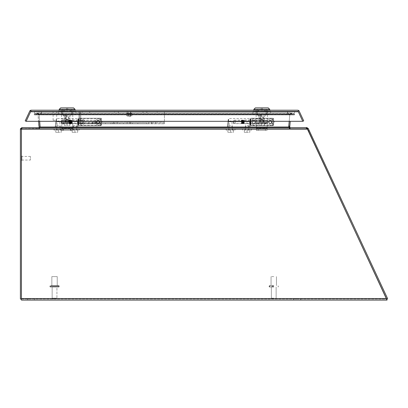 <?xml version="1.0" encoding="UTF-8"?>
<svg xmlns="http://www.w3.org/2000/svg" width="408" height="408" viewBox="0 0 408 408"><rect width="100%" height="100%" fill="white"/><g stroke="black" fill="none" stroke-linecap="round" stroke-linejoin="round"><path stroke-width="0.31" stroke-dasharray="2.04 1.53" d="M21.435 299.059L20.4 299.059L20.4 129.152L20.461 128.714L21.95 127.602L21.95 128.632L21.471 129.005L21.95 128.632L306.316 128.632L307.387 129.01L306.316 128.632L21.95 128.632L21.95 127.602L38.607 127.602L21.95 127.602L21.471 128.714L21.435 299.059L387.019 299.059L21.435 299.059L21.435 129.152L21.435 300.094L387.019 300.094L387.019 299.059L386.412 298.539L387.019 299.059M31.181 299.059L27.586 299.059L31.181 299.059M297.111 299.059L293.515 299.059L297.111 299.059M31.181 300.094L27.586 300.094L31.181 300.094M297.111 300.094L293.515 300.094L297.111 300.094M309.279 130.682L308.341 131.116L386.662 299.079L387.6 298.641L308.259 128.494L306.852 127.602L289.945 127.602L290.251 127.602L289.736 127.036L288.706 126.949L289.318 128.326L289.731 128.632L289.945 127.602L288.706 126.949L289.797 114.454L288.706 126.949L40.157 127.036L39.061 114.454L40.157 126.949L39.54 128.326L39.54 127.495L39.448 128.387L40.157 126.949L39.061 114.454L40.157 126.949L39.54 128.326L40.157 126.949L39.54 127.495L38.607 127.602L289.731 127.602L21.95 127.602L21.95 128.632L39.448 128.387L38.607 128.632L38.607 127.602L38.607 128.632L21.95 128.632L21.456 129.005L21.95 128.632L306.316 128.632L306.316 127.602L306.316 128.632L21.95 128.632L21.95 127.602L306.316 127.602L307.387 128.719L386.412 298.539L307.423 129.152L386.412 298.539L21.435 298.539L386.412 298.539L387.019 300.094M307.387 129.01L307.387 128.719L307.387 129.01M58.507 128.632L63 128.632L58.507 128.632M74.924 128.632L70.431 128.632L74.924 128.632M230.637 128.632L226.144 128.632L230.637 128.632M247.049 128.632L251.542 128.632L247.049 128.632M58.507 127.602L56.783 127.602L58.507 127.602M230.637 127.602L228.908 127.602L230.637 127.602M247.049 127.602L248.778 127.602L247.049 127.602M289.945 127.602L289.945 128.632L289.945 127.602M289.731 127.602L289.731 128.632L289.415 127.515L289.415 128.387L288.726 127.123M289.206 121.309L289.797 114.546L288.706 127.036L40.132 127.123M21.95 127.602L38.888 127.515L39.448 128.387L39.448 127.515L39.54 128.326L38.607 128.632L38.607 127.602L38.607 128.632L39.448 128.387L38.933 127.587M289.318 128.326L289.318 127.495L289.318 128.326M40.147 126.949L39.653 121.309M291.343 113.036L290.47 113.307L289.797 114.546L290.47 113.307L291.343 113.036L291.475 114.087L290.47 114.163L291.343 114.072L291.343 113.036L37.516 113.036L38.388 113.307L37.113 113.087L38.388 113.307L39.01 114.22L38.388 113.307L38.388 114.163L39.061 114.546L37.516 114.072L34.44 114.877L294.418 114.877L291.475 114.087L294.418 114.877L34.44 114.877L37.383 114.087L37.516 113.036L37.516 114.072L38.388 114.163L38.388 113.307L37.516 113.036L291.343 113.036M37.383 113.087L37.383 114.087L37.516 113.036L37.776 114.143L38.296 113.246L37.776 114.143L34.44 114.877L34.44 113.878L37.383 113.087L34.44 113.878L294.418 113.878L34.44 113.878L34.44 114.877L37.383 114.087L291.475 114.087L291.475 113.087L294.418 113.878L291.475 113.087L37.383 113.087L37.383 114.087L37.113 113.087L34.175 113.878L37.113 113.087L37.383 114.087L291.475 114.087L291.475 113.087L37.383 113.087M289.853 114.464L290.47 114.163L289.853 114.464M38.984 127.582L39.54 128.326L38.918 127.495L38.031 114.546L39.061 114.454L38.388 113.307L39.061 114.454L38.031 114.546L38.622 121.309M290.47 114.163L290.47 113.307L290.47 114.163M294.418 113.878L294.418 114.877L294.418 113.878M308.341 131.116L307.321 128.933L308.259 128.494M386.662 299.079L386.412 298.539L21.435 298.539M307.403 128.897L307.423 129.152L20.4 129.152M306.852 127.913L306.852 128.632L307.321 128.933L306.852 128.632L306.852 127.602M306.199 127.602L290.251 127.602L306.199 127.602L306.199 128.632L306.199 127.602M306.852 128.632L306.199 128.632L306.852 128.632M306.199 128.632L290.251 128.632L290.251 127.602L290.251 128.632L306.199 128.632M288.706 126.949C289.043 128.204 289.558 128.765 290.251 128.632C289.558 128.765 289.043 128.204 288.706 126.949L288.777 126.118L288.706 126.949L39.122 127.036M289.736 127.036L290.236 121.309M289.808 126.205L288.777 126.118L289.762 114.877L290.792 114.964L289.762 114.877L288.777 126.118M291.475 114.143L290.822 114.597L291.475 114.143L294.418 114.928L291.475 114.143L291.74 113.144L291.475 114.143M289.792 114.505L289.762 114.877L289.792 114.505L291.74 113.144L289.792 114.505L290.822 114.597L289.792 114.505M291.74 113.144L294.688 113.929L294.418 114.928L294.688 113.929L291.74 113.144M54.539 287.028L50.301 287.028L54.539 287.028M54.539 299.059L56.064 299.059L54.539 299.059M54.539 285.59L58.778 285.59L54.539 285.59M54.539 276.604L57.232 276.604L54.539 276.604M56.926 287.028L52.153 287.028L56.926 287.028L56.926 298.197L52.153 298.197L56.926 298.197L52.153 298.197L56.926 298.197L56.064 299.059L56.926 298.197L56.926 287.028M58.778 287.028L50.301 287.028L58.778 287.028L59.211 286.595L49.868 286.595L59.211 286.595L49.868 286.595L59.211 286.595L58.778 287.028M56.064 299.059L53.015 299.059L56.064 299.059M59.211 286.023L59.211 286.595L58.778 285.59L50.301 285.59L58.778 285.59L59.211 286.023L49.868 286.023L59.211 286.023M57.232 285.59L51.847 285.59L57.232 285.59L57.232 276.604L51.847 276.604L57.232 276.604L57.232 285.59M273.753 287.028L269.51 287.028L273.753 287.028M273.753 299.059L272.228 299.059L273.753 299.059M273.753 285.59L269.51 285.59L273.753 285.59M273.753 276.604L271.055 276.604L273.753 276.604M21.884 160.043L21.884 156.448L21.884 160.043L30.421 160.043L30.421 156.448L30.421 160.043M21.884 160.492L21.884 155.999L21.884 160.492L21.435 160.492L21.435 155.999L21.435 160.492M74.919 127.291L73.527 127.291L74.919 127.291M74.715 122.981L76.311 123.665C75.383 122.941 74.455 122.941 73.527 123.665L74.715 122.981M58.507 121.661L57.115 121.661L58.507 121.661M55.962 120.839L55.927 121.079C56.243 118.539 56.243 118.539 55.927 121.079C56.243 118.539 56.243 118.539 55.927 121.079L55.151 127.5L55.697 127.424L56.406 121.773L55.962 120.839L56.207 121.033L55.962 120.839L56.207 121.033L56.743 118.544L55.697 127.424L77.464 127.424L55.151 127.5L55.962 120.839M77.464 121.773L78.03 123.675L77.464 121.773L56.406 121.773L77.464 121.773L77.464 127.424L77.464 121.773M58.507 127.291L57.115 127.291L58.507 127.291M78.03 127.429L78.03 123.675L78.03 127.429L77.464 127.424L77.862 127.602M78.316 121.941L78.316 125.052L78.316 121.941M78.142 121.941L78.142 120.212L78.142 121.941M55.151 127.5L55.957 120.85L55.136 127.444M55.304 127.602L77.546 127.602L55.304 127.602M61.338 121.941C61.338 119.942 61.338 119.942 61.338 121.941C61.338 123.935 61.338 123.935 61.338 121.941M92.463 121.941L92.463 123.639L92.463 121.941M72.088 122.048L69.258 122.048L72.088 121.829L72.088 123.639L72.088 120.243L72.088 122.757L69.258 122.757L72.088 122.553M94.161 121.941L94.161 122.65L94.161 121.941M72.088 121.247L69.258 121.319L72.088 121.247L72.088 120.697L69.258 120.676L72.088 120.697M72.088 121.829L72.088 121.319M72.088 120.324L92.463 120.243L94.161 121.232M72.088 122.629L69.258 122.629L69.258 120.554L72.088 120.554L72.088 120.294M69.258 120.676L69.258 120.227L72.088 120.36L69.258 120.36L72.088 120.472L72.088 120.819L69.258 120.947L72.088 120.819M69.258 120.253L72.088 120.36M72.088 121.589L69.258 121.472L72.088 121.589L72.088 122.201L69.258 122.201L69.258 123.639L69.258 122.629M69.258 120.819L69.258 120.472L69.258 120.998L72.088 120.998L72.088 121.472M72.088 122.293L69.258 122.293L72.088 122.201M69.258 123.068L72.088 123.068L69.258 122.89L69.258 123.711L69.258 122.757M72.088 122.415L72.088 122.89M69.258 123.527L72.088 123.527L69.258 123.41L72.088 123.415L72.088 123.068M69.258 123.583L72.088 123.583L69.258 123.685M69.258 123.175L72.088 123.175L69.258 123.323M72.088 123.583L72.088 123.323M72.088 123.175L72.088 122.757M69.258 122.048L69.258 122.553M69.258 121.941L72.088 121.936M69.258 121.829L69.258 121.319M72.088 123.201L69.258 123.201M69.258 121.247L72.088 121.12M69.258 121.12L69.258 120.697M72.088 123.553L69.258 123.553M94.161 122.65L92.463 123.639L63.036 123.639L63.036 120.243L63.036 123.639L61.338 122.65L61.338 121.232L63.036 120.243L69.258 120.324M69.258 120.554L69.258 120.294M72.088 123.629L69.258 123.629M72.088 122.941L69.258 122.941M69.258 122.415L69.258 122.89M69.258 120.998L69.258 121.472M69.258 121.589L69.258 122.201M69.258 121.681L72.088 121.681M69.258 122.293L69.258 120.947M61.338 121.232L61.338 122.65M81.707 123.333A1.392 1.392 0 0 0 83.099 121.941A1.392 1.392 0 0 0 81.707 120.549A1.392 1.392 0 0 0 80.32 121.941A1.392 1.392 0 0 0 81.707 123.333L81.707 123.333M98.124 123.333A1.392 1.392 0 0 0 99.328 121.242A1.392 1.392 0 0 0 96.915 121.242A1.392 1.392 0 0 0 98.124 123.333A1.392 1.392 0 0 0 99.511 121.941A1.392 1.392 0 0 0 98.124 120.549A1.392 1.392 0 0 0 96.732 121.941A1.392 1.392 0 0 0 98.124 123.333M100.225 125.332L79.162 125.332L79.162 125.608L100.934 125.608L79.065 125.603L78.596 125.052L78.596 118.835L79.065 118.274L101.046 118.279L101.495 118.835L100.669 119.162L100.7 124.731L101.495 125.047L101.046 125.603L100.225 125.332L100.7 124.731M100.669 119.162L100.419 118.667L99.883 121.941L100.419 125.215M79.081 125.44L78.596 124.858L79.162 125.332L78.596 125.338L78.596 118.544L78.596 119.024L79.162 118.549L100.225 118.549L100.934 118.269L79.162 118.269L78.316 118.83L78.316 125.052L78.316 118.83L78.03 118.544L78.03 123.675L78.03 118.544L56.743 118.544L56.182 119.039M100.669 124.721L101.495 125.047L101.495 118.84L100.7 119.151M78.03 125.338L78.316 125.052L78.596 125.338L78.596 118.835L79.081 118.442M61.338 120.386L61.506 123.665L61.506 120.212L78.316 120.044L78.316 123.838L78.316 120.044L78.484 123.665L78.484 120.212L95.12 120.212L95.293 123.497L95.293 120.386M79.162 118.269L100.944 118.269M98.124 120.243A1.698 1.698 0 0 0 96.65 122.788A1.698 1.698 0 0 0 99.593 122.788A1.698 1.698 0 0 0 98.124 120.243M101.48 118.672L101.48 125.21M81.707 120.243A1.698 1.698 0 0 0 80.238 122.788A1.698 1.698 0 0 0 83.181 122.788A1.698 1.698 0 0 0 81.707 120.243M247.049 127.291L245.657 127.291L247.049 127.291M246.845 122.981L248.436 123.665C247.513 122.941 246.585 122.941 245.657 123.665L246.845 122.981M230.637 121.661L229.245 121.661L230.637 121.661M227.261 127.444L228.057 121.079C228.373 118.539 228.373 118.539 228.057 121.079C228.373 118.539 228.373 118.539 228.057 121.079L227.276 127.5L227.822 127.424L228.531 121.773L228.087 120.839L228.337 121.033L228.087 120.839L228.337 121.033L228.873 118.544L227.822 127.424L249.594 127.424L227.276 127.5L228.087 120.839L227.276 127.5M249.594 121.773L250.16 123.675L249.594 121.773L228.531 121.773L249.594 121.773L249.594 127.424L249.594 121.773M230.637 127.291L229.245 127.291L230.637 127.291M250.16 127.429L250.16 123.675L250.16 127.429L249.594 127.424L249.992 127.602M250.441 121.941L250.441 125.052L250.441 121.941M250.272 121.941L250.272 120.212L250.272 121.941M227.434 127.602L249.676 127.602L227.434 127.602M233.463 121.941C233.463 119.942 233.463 119.942 233.463 121.941C233.463 123.935 233.463 123.935 233.463 121.941M264.593 121.941L264.593 123.639L264.593 121.941M244.219 122.048L241.388 122.048L244.219 121.829L244.219 123.639L244.219 120.243L244.219 122.757L241.388 122.757L244.219 122.553M266.286 121.941L266.286 122.65L266.286 121.941M244.219 121.247L241.388 121.319L244.219 121.247L244.219 120.697L241.388 120.676L244.219 120.697M244.219 121.829L244.219 121.319M244.219 120.324L264.593 120.243L266.286 121.232M244.219 122.629L241.388 122.629L241.388 120.554L244.219 120.554L244.219 120.294M241.388 120.676L241.388 120.227L244.219 120.36L241.388 120.36L244.219 120.472L244.219 120.819L241.388 120.947L244.219 120.819M241.388 120.253L244.219 120.36M244.219 121.589L241.388 121.472L244.219 121.589L244.219 122.201L241.388 122.201L241.388 123.639L241.388 122.629M241.388 120.819L241.388 120.472L241.388 120.998L244.219 120.998L244.219 121.472M244.219 122.293L241.388 122.293L244.219 122.201M241.388 123.068L244.219 123.068L241.388 122.89L241.388 123.711L241.388 122.757M244.219 122.415L244.219 122.89M241.388 123.527L244.219 123.527L241.388 123.41L244.219 123.415L244.219 123.068M241.388 123.583L244.219 123.583L241.388 123.685M241.388 123.175L244.219 123.175L241.388 123.323M244.219 123.583L244.219 123.323M244.219 123.175L244.219 122.757M241.388 122.048L241.388 122.553M241.388 121.941L244.219 121.936M241.388 121.829L241.388 121.319M244.219 123.201L241.388 123.201M241.388 121.247L244.219 121.12M241.388 121.12L241.388 120.697M244.219 123.553L241.388 123.553M266.286 122.65L264.593 123.639L235.161 123.639L235.161 120.243L235.161 123.639L233.463 122.65L233.463 121.232L235.161 120.243L241.388 120.324M241.388 120.554L241.388 120.294M244.219 123.629L241.388 123.629M244.219 122.941L241.388 122.941M241.388 122.415L241.388 122.89M241.388 120.998L241.388 121.472M241.388 121.589L241.388 122.201M241.388 121.681L244.219 121.681M241.388 122.293L241.388 120.947M233.463 121.232L233.463 122.65M253.837 123.333A1.392 1.392 0 0 0 255.23 121.941A1.392 1.392 0 0 0 253.837 120.549A1.392 1.392 0 0 0 252.445 121.941A1.392 1.392 0 0 0 253.837 123.333L253.837 123.333M270.249 123.333A1.392 1.392 0 0 0 271.453 121.242A1.392 1.392 0 0 0 269.045 121.242A1.392 1.392 0 0 0 270.249 123.333A1.392 1.392 0 0 0 271.641 121.941A1.392 1.392 0 0 0 270.249 120.549A1.392 1.392 0 0 0 268.857 121.941A1.392 1.392 0 0 0 270.249 123.333M272.35 125.332L251.292 125.332L251.292 125.608L273.059 125.608L251.195 125.603L250.726 125.052L250.726 118.835L251.195 118.274L273.176 118.279L273.62 118.835L272.794 119.162L272.83 124.731L273.62 125.047L273.176 125.603L272.35 125.332L272.83 124.731M272.794 119.162L272.549 118.667L272.014 121.941L272.549 125.215M251.211 125.44L250.726 124.858L251.292 125.332L250.726 125.338L250.726 118.544L250.726 119.024L251.292 118.549L272.35 118.549L273.059 118.269L251.292 118.269L250.441 118.83L250.441 125.052L250.441 118.83L250.16 118.544L250.16 123.675L250.16 118.544L228.873 118.544L228.312 119.039M272.794 124.721L273.62 125.047L273.62 118.84L272.83 119.151M250.16 125.338L250.441 125.052L250.726 125.338L250.726 118.835L251.211 118.442M233.463 120.386L233.636 123.665L233.636 120.212L250.441 120.044L250.441 123.838L250.441 120.044L250.614 123.665L250.614 120.212L267.25 120.212L267.418 123.497L267.418 120.386M270.249 120.243A1.698 1.698 0 0 0 268.78 122.788A1.698 1.698 0 0 0 271.723 122.788A1.698 1.698 0 0 0 270.249 120.243M273.605 118.672L273.605 125.21M253.837 120.243A1.698 1.698 0 0 0 252.368 122.788A1.698 1.698 0 0 0 255.306 122.788A1.698 1.698 0 0 0 253.837 120.243M58.507 130.142L54.014 130.142L63 130.142L55.753 130.142L61.261 130.142L58.507 130.142L58.507 132.299L55.753 132.299L55.753 130.142L55.753 132.299L58.507 132.299L58.507 130.142M34.236 111.241A3.595 3.595 0 0 0 37.832 114.837A3.595 3.595 0 0 0 41.427 111.241L34.236 111.241L41.427 111.241A3.595 3.595 0 0 1 37.832 114.837A3.595 3.595 0 0 1 34.236 111.241M294.688 111.241A3.595 3.595 0 0 1 291.098 114.837A3.595 3.595 0 0 1 287.502 111.241L294.688 111.241L287.502 111.241A3.595 3.595 0 0 0 291.098 114.837A3.595 3.595 0 0 0 294.688 111.241M287.502 111.241L41.427 111.241L287.502 111.241L41.427 111.241L287.502 111.241L287.502 114.837L287.502 111.241M34.252 111.257L294.673 111.257L34.252 111.257M41.412 111.257L37.832 111.297L41.412 111.257M58.507 125.618L56.88 125.618L58.507 125.618M61.261 130.142L61.261 132.299L58.507 132.299L61.261 132.299L61.261 130.142M74.924 130.142L70.431 130.142L79.412 130.142L72.17 130.142L77.673 130.142L74.924 130.142L74.924 132.299L72.17 132.299L72.17 130.142L72.17 132.299L74.924 132.299L74.924 130.142M74.924 125.618L73.297 125.618L74.924 125.618M77.673 130.142L77.673 132.299L74.924 132.299L77.673 132.299L77.673 130.142M230.637 130.142L226.144 130.142L235.125 130.142L227.883 130.142L233.386 130.142L230.637 130.142L230.637 132.299L227.883 132.299L227.883 130.142L227.883 132.299L230.637 132.299L230.637 130.142M230.637 125.618L229.01 125.618L230.637 125.618M233.386 130.142L233.386 132.299L230.637 132.299L233.386 132.299L233.386 130.142M247.049 130.142L251.542 130.142L244.3 130.142L249.803 130.142L247.049 130.142L247.049 132.299L244.3 132.299L244.3 130.142L244.3 132.299L247.049 132.299L247.049 130.142M247.049 125.618L248.676 125.618L247.049 125.618M249.803 130.142L249.803 132.299L247.049 132.299L249.803 132.299L249.803 130.142M69.992 110.206L64.291 110.206L69.992 110.206L69.992 111.241L69.992 110.206M61.455 110.206L64.291 110.206L61.455 110.206L61.455 111.241L64.291 111.241L64.291 110.206L64.291 111.241L61.455 111.241L61.455 110.206L61.455 111.211L72.828 111.211L61.455 111.211L61.455 110.206L63.821 110.206L63.821 111.211L63.821 110.206L61.455 110.206M31.176 110.206L297.753 110.206L298.325 110.298L298.325 111.761L302.777 121.309L275.487 121.309A1.795 1.795 0 0 0 273.692 123.109L273.692 123.818A1.795 1.795 0 0 1 271.891 125.618L252.307 125.618A1.795 1.795 0 0 1 250.512 123.818L250.512 123.109A1.795 1.795 0 0 0 248.712 121.309L103.29 121.309A1.795 1.795 0 0 0 101.495 123.109L101.495 123.818A1.795 1.795 0 0 1 99.695 125.618L80.111 125.618A1.795 1.795 0 0 1 78.316 123.818L78.316 123.109A1.795 1.795 0 0 0 76.515 121.309L26.153 121.309L30.605 111.761L30.707 110.293A1.55 1.55 0 0 0 29.769 111.103L25.209 120.875L26.148 121.309L30.707 111.542L30.707 110.293L31.176 110.206L30.707 110.277L30.707 111.542L31.176 111.241L297.753 111.241L31.176 111.241L30.605 111.761L30.605 110.298L30.605 111.761L31.176 111.241L31.176 110.206L31.176 111.241L30.707 111.736L30.707 110.293L30.707 111.736L26.153 121.309L30.605 111.761L298.325 111.761L298.223 110.293A1.55 1.55 0 0 1 299.161 111.103L303.715 120.875L302.777 121.309L298.223 111.542L298.223 110.277L297.753 110.206L297.753 111.241L298.223 111.542L297.753 111.241L298.223 111.736L297.753 111.241L297.753 110.206M264.639 110.206L258.932 110.206L264.639 110.206L264.639 111.241L264.639 110.206M256.102 110.206L258.932 110.206L256.102 110.206L256.102 111.241L258.932 111.241L258.932 110.206L258.932 111.241L256.102 111.241L256.102 110.206L256.102 111.211L267.47 111.211L256.102 111.211L256.102 110.206L258.468 110.206L258.468 111.211L258.468 110.206L256.102 110.206M72.828 110.206L72.828 111.241L69.992 111.241L72.828 111.241L72.828 110.206L72.828 111.211L72.828 110.206L63.821 110.206L70.462 110.206L70.462 111.211L70.462 110.206L72.828 110.206M69.992 111.241L64.291 111.241L69.992 111.241M267.47 110.206L267.47 111.241L264.639 111.241L267.47 111.241L267.47 110.206L267.47 111.211L267.47 110.206L258.468 110.206L265.108 110.206L265.108 111.211L265.108 110.206L267.47 110.206M264.639 111.241L258.932 111.241L264.639 111.241M98.124 120.217A1.724 1.724 0 0 0 96.63 122.803A1.724 1.724 0 0 0 99.613 122.803A1.724 1.724 0 0 0 98.124 120.217A1.724 1.724 0 0 1 99.613 122.803A1.724 1.724 0 0 1 96.63 122.803A1.724 1.724 0 0 1 98.124 120.217M81.707 120.217A1.724 1.724 0 0 0 80.218 122.803A1.724 1.724 0 0 0 83.201 122.803A1.724 1.724 0 0 0 81.707 120.217A1.724 1.724 0 0 1 83.201 122.803A1.724 1.724 0 0 1 80.218 122.803A1.724 1.724 0 0 1 81.707 120.217M270.315 120.217A1.724 1.724 0 0 0 268.826 122.803A1.724 1.724 0 0 0 271.81 122.803A1.724 1.724 0 0 0 270.315 120.217A1.724 1.724 0 0 1 271.81 122.803A1.724 1.724 0 0 1 268.826 122.803A1.724 1.724 0 0 1 270.315 120.217M253.904 120.217A1.724 1.724 0 0 0 252.414 122.803A1.724 1.724 0 0 0 255.398 122.803A1.724 1.724 0 0 0 253.904 120.217A1.724 1.724 0 0 1 255.398 122.803A1.724 1.724 0 0 1 252.414 122.803A1.724 1.724 0 0 1 253.904 120.217M298.325 111.761L302.777 121.309L298.325 111.761L30.605 111.761L298.325 111.761M101.495 123.109A1.795 1.795 0 0 1 103.29 121.309L248.712 121.309A1.795 1.795 0 0 1 250.512 123.109L250.512 123.818A1.795 1.795 0 0 0 252.307 125.618L271.891 125.618A1.795 1.795 0 0 0 273.692 123.818L273.692 123.109A1.795 1.795 0 0 1 275.487 121.309L76.515 121.309A1.795 1.795 0 0 1 78.316 123.109L78.316 123.818A1.795 1.795 0 0 0 80.111 125.618L99.695 125.618A1.795 1.795 0 0 0 101.495 123.818L101.495 123.109M298.223 111.736L298.223 110.293L298.223 111.736M54.902 111.69L52.657 111.69L54.902 111.69M54.902 120.227L53.106 120.227L54.902 120.227M54.902 111.241L52.657 111.241L54.902 111.241M129.29 111.69L127.495 111.69L129.29 111.69M129.29 116.632L130.468 116.632L129.29 116.632M129.29 111.241L127.495 111.241L129.29 111.241M67.142 111.027L61.623 111.027L67.142 111.027M67.142 114.118L61.623 114.118L67.142 114.118M62.74 111.027L75.939 111.027L58.344 111.027L62.74 111.027L62.74 114.118L75.939 114.118L58.344 114.118L62.74 114.118L62.74 111.027M75.939 111.027L75.939 114.118M71.538 114.118L71.538 111.027L71.538 114.118M58.344 114.118L58.344 111.027M67.142 114.877L62.648 114.877L67.142 114.877M67.142 110.063L67.718 110.063L67.718 107.906L71.635 107.906L67.718 107.906L67.718 110.063L66.565 110.063L66.565 107.906L62.648 107.906L66.565 107.906L66.565 110.063L67.142 110.063M67.142 115.739L63.546 115.739L67.142 115.739M64.898 122.063L64.898 119.911L64.362 119.911L64.898 119.911L64.898 122.063L65.494 122.063L65.494 119.911L68.789 119.911L68.789 122.063L69.386 122.063L69.386 119.911L69.921 119.911L69.386 119.911L69.386 122.063L68.789 122.063L68.789 119.911L65.494 119.911L65.494 122.063L64.898 122.063M68.789 122.063L65.494 122.063L68.789 122.063M65.494 119.911L68.789 119.911L65.494 119.911M67.142 122.063L65.729 122.063L67.142 122.063M67.142 116.673L65.729 116.673L67.142 116.673M67.142 122.568L63.367 122.568L67.142 122.568M67.142 117.178L65.443 117.178L67.142 117.178M67.142 123.573L63.367 123.573L70.916 123.573L64.372 123.573L67.142 123.573L67.142 125.542L69.906 125.542L69.906 123.573L69.906 125.542L67.142 125.542L67.142 123.573M64.372 125.542L67.142 125.542L64.372 125.542L64.372 123.573L64.372 125.542M61.771 130.473L72.553 130.473L61.771 130.473L61.771 120.411L61.771 130.473M61.771 127.781L72.553 127.781L72.553 130.473L72.553 128.316L61.771 128.316L72.553 128.316L72.553 123.109L61.771 123.109M72.553 127.781L72.553 123.109M72.553 120.411L61.771 120.411L72.553 120.411M64.898 120.411L69.426 120.411L64.898 120.411L64.898 122.568L69.426 122.568L64.898 122.568L64.898 120.411M68.743 120.411L65.581 120.411L68.743 120.411L68.314 119.549L66.014 119.549L65.581 119.983L65.581 120.411L66.014 119.549L68.314 119.549L68.743 119.983L65.581 119.983L68.743 119.983L68.743 120.411M72.553 122.568L61.771 122.568L72.553 122.568M69.426 120.411L69.426 122.568L69.426 120.411M64.362 120.411L72.782 120.411L61.501 120.411L61.501 118.973L67.142 118.973L67.142 120.411L69.921 120.411L67.142 120.411L67.142 118.973L64.362 118.973L64.362 120.411L61.501 120.411M67.142 111.211L72.782 111.211L67.142 111.211M61.501 111.211L61.501 118.973L64.362 118.973L64.362 115.959L69.921 115.959L64.362 115.959M67.142 115.959L63.546 115.959L67.142 115.959M67.142 110.206L59.237 110.206L67.142 110.206M67.142 115.092L62.613 115.092L67.142 115.092M59.237 109.344L75.047 109.344M60.675 107.906L73.608 107.906M67.142 107.906L62.613 107.906L67.142 107.906M131.932 113.036L126.643 113.036L131.932 113.036L131.932 113.485L126.643 113.485L131.932 113.485L127.969 113.485L131.932 113.485L131.932 115.76L127 115.857L129.29 115.857L127.969 115.76L127.969 113.485L126.643 113.485L127.969 113.485L127.969 115.76L131.932 115.76L126.643 115.76L129.29 115.857L127.969 115.76L127.969 113.485L126.643 113.485L126.643 115.76L131.932 115.76L131.932 113.485L130.611 113.485L130.611 115.76L130.611 113.485L127.969 113.485L131.932 113.485L127.969 113.485L131.932 113.485L131.932 113.036L126.643 113.036L131.932 113.036M130.223 113.036L128.352 113.036L130.223 113.036L130.223 115.857L128.352 115.857L130.223 115.857L128.352 115.857L130.223 115.857L130.223 113.036L128.352 113.036L130.223 113.036M126.643 113.485L127.969 113.485L126.643 113.485L127.969 113.485L127.969 115.76L126.643 115.76L126.643 113.485M130.611 113.485L130.611 115.76L130.611 113.485M261.788 111.027L267.306 111.027L261.788 111.027M261.788 114.118L267.306 114.118L261.788 114.118M257.387 111.027L270.586 111.027L252.991 111.027L257.387 111.027L257.387 114.118L270.586 114.118L252.991 114.118L257.387 114.118L257.387 111.027M270.586 111.027L270.586 114.118M266.184 114.118L266.184 111.027L266.184 114.118M252.991 114.118L252.991 111.027M261.788 114.877L257.295 114.877L261.788 114.877M261.788 110.063L262.359 110.063L262.359 107.906L266.276 107.906L262.359 107.906L262.359 110.063L261.212 110.063L261.212 107.906L257.295 107.906L261.212 107.906L261.212 110.063L261.788 110.063M261.788 115.739L258.193 115.739L261.788 115.739M259.544 122.063L259.544 119.911L259.004 119.911L259.544 119.911L259.544 122.063L260.141 122.063L260.141 119.911L263.43 119.911L263.43 122.063L264.027 122.063L264.027 119.911L264.568 119.911L264.027 119.911L264.027 122.063L263.43 122.063L263.43 119.911L260.141 119.911L260.141 122.063L259.544 122.063M263.43 122.063L260.141 122.063L263.43 122.063M260.141 119.911L263.43 119.911L260.141 119.911M261.788 122.063L260.37 122.063L261.788 122.063M261.788 116.673L260.37 116.673L261.788 116.673M261.788 122.568L258.014 122.568L261.788 122.568M261.788 117.178L263.486 117.178L261.788 117.178M261.788 123.573L258.014 123.573L265.557 123.573L259.019 123.573L261.788 123.573L261.788 125.542L264.552 125.542L264.552 123.573L264.552 125.542L261.788 125.542L261.788 123.573M259.019 125.542L261.788 125.542L259.019 125.542L259.019 123.573L259.019 125.542M256.418 130.473L267.199 130.473L256.418 130.473L256.418 120.411L256.418 130.473M256.418 127.781L267.199 127.781L267.199 130.473L267.199 128.316L256.418 128.316L267.199 128.316L267.199 123.109L256.418 123.109M267.199 127.781L267.199 123.109M267.199 120.411L256.418 120.411L267.199 120.411M259.544 120.411L264.073 120.411L259.544 120.411L259.544 122.568L264.073 122.568L259.544 122.568L259.544 120.411M263.39 120.411L260.228 120.411L263.39 120.411L262.956 119.549L260.656 119.549L260.228 119.983L260.228 120.411L260.656 119.549L262.956 119.549L263.39 119.983L260.228 119.983L263.39 119.983L263.39 120.411M267.199 122.568L256.418 122.568L267.199 122.568M264.073 120.411L264.073 122.568L264.073 120.411M259.004 120.411L267.429 120.411L256.142 120.411L256.142 118.973L261.788 118.973L261.788 120.411L264.568 120.411L261.788 120.411L261.788 118.973L259.004 118.973L259.004 120.411L256.142 120.411M261.788 111.211L256.142 111.211L261.788 111.211M256.142 111.211L256.142 118.973L259.004 118.973L259.004 115.959L264.568 115.959L259.004 115.959M261.788 115.959L258.193 115.959L261.788 115.959M261.788 110.206L253.878 110.206L261.788 110.206M261.788 115.092L257.259 115.092L261.788 115.092M253.878 109.344L269.693 109.344M255.316 107.906L268.255 107.906M261.788 107.906L257.259 107.906L261.788 107.906M20.461 128.714L21.445 129.005M39.122 127.123L40.03 127.199M39.025 114.22L38.031 114.546L37.806 114.163L38.015 114.464L39.025 114.22M38.388 113.307L37.806 114.163L38.388 113.307M34.175 113.878L34.44 114.877L34.175 113.878M81.707 123.563A1.622 1.622 0 0 1 80.305 121.13A1.622 1.622 0 0 1 83.115 121.13A1.622 1.622 0 0 1 81.707 123.563A1.622 1.622 0 0 0 83.115 121.13A1.622 1.622 0 0 0 80.305 121.13A1.622 1.622 0 0 0 81.707 123.563M84.461 120.35L81.707 118.764L78.958 120.35L78.958 123.532L81.707 125.118L84.461 123.532L84.461 120.35L84.461 123.532L81.707 125.118L78.958 123.532L78.958 120.35L81.707 118.764L84.461 120.35M98.124 123.563A1.622 1.622 0 0 1 96.716 121.13A1.622 1.622 0 0 1 99.526 121.13A1.622 1.622 0 0 1 98.124 123.563A1.622 1.622 0 0 0 99.526 121.13A1.622 1.622 0 0 0 96.716 121.13A1.622 1.622 0 0 0 98.124 123.563M100.873 120.35L98.124 118.764L95.37 120.35L95.37 123.532L98.124 125.118L100.873 123.532L100.873 120.35L100.873 123.532L98.124 125.118L95.37 123.532L95.37 120.35L98.124 118.764L100.873 120.35M253.904 123.563A1.622 1.622 0 0 1 252.501 121.13A1.622 1.622 0 0 1 255.311 121.13A1.622 1.622 0 0 1 253.904 123.563A1.622 1.622 0 0 0 255.311 121.13A1.622 1.622 0 0 0 252.501 121.13A1.622 1.622 0 0 0 253.904 123.563M256.658 120.35L253.904 118.764L251.155 120.35L251.155 123.532L253.904 125.118L256.658 123.532L256.658 120.35L256.658 123.532L253.904 125.118L251.155 123.532L251.155 120.35L253.904 118.764L256.658 120.35M270.315 123.563A1.622 1.622 0 0 1 268.913 121.13A1.622 1.622 0 0 1 271.723 121.13A1.622 1.622 0 0 1 270.315 123.563A1.622 1.622 0 0 0 271.723 121.13A1.622 1.622 0 0 0 268.913 121.13A1.622 1.622 0 0 0 270.315 123.563M273.069 120.35L270.315 118.764L267.566 120.35L267.566 123.532L270.315 125.118L273.069 123.532L273.069 120.35L273.069 123.532L270.315 125.118L267.566 123.532L267.566 120.35L270.315 118.764L273.069 120.35M80.774 122.023L164.419 122.023L80.774 122.023L80.774 111.241L80.774 122.023M88.827 122.023L92.417 122.023L88.827 122.023L92.417 122.023L88.827 122.023L88.827 123.818L92.417 123.818L88.827 123.818L92.417 123.818L88.827 123.818L88.827 122.023M113.577 122.023L92.417 122.023L117.172 122.023L92.417 122.023L113.577 122.023L113.577 123.818L92.417 123.818L117.172 123.818L113.577 123.818L113.577 122.023M151.842 122.023L127.092 122.023L155.438 122.023L151.842 122.023L151.842 123.818L155.438 123.818L127.092 123.818L155.438 123.818L148.231 123.818L151.842 123.818L151.842 122.023M164.419 111.241L80.774 111.241L164.419 111.241L164.419 123.818L164.419 111.241L78.979 111.241L164.419 111.241M117.172 122.023L117.172 123.818L114.582 123.818L117.172 123.818L117.172 122.023M114.582 123.818L92.713 123.818L114.582 123.818L114.582 122.023L114.582 123.818M155.438 122.023L155.438 123.818L155.438 122.023M148.231 123.818L129.683 123.818L148.231 123.818L148.231 122.023L148.231 123.818M127.092 122.023L127.092 123.818L127.092 122.023M114.582 111.241L118.407 111.241L114.582 111.241L118.407 111.241L114.582 111.241L114.582 113.036L82.574 113.036L82.574 111.241L82.574 113.036L114.582 113.036L114.582 111.241M143.045 111.241L146.87 111.241L143.045 111.241L146.87 111.241L143.045 111.241L143.045 113.036L130.856 113.036L130.856 111.241L127.031 111.241L130.856 111.241L127.031 111.241L130.856 111.241L130.856 113.036L143.045 113.036L143.045 111.241L143.045 113.036L146.87 113.036L146.87 111.241L146.87 113.036L164.419 113.036L143.045 113.036L143.045 111.241M79.841 123.818L164.419 123.818L79.841 123.818A0.862 0.862 0 0 1 78.979 122.956L78.979 111.241L78.979 122.956A0.862 0.862 0 0 0 79.841 123.818L79.841 122.956L79.841 123.818M127.031 111.241L127.031 113.036L118.407 113.036L118.407 111.241L118.407 113.036L127.031 113.036L127.031 111.241L127.031 113.036L130.856 113.036L127.031 113.036L127.031 111.241M157.233 113.036L89.76 113.036L157.233 113.036L157.233 111.241L157.233 113.036M96.507 123.818L146.819 123.818L96.507 123.818L96.507 122.956L146.819 122.956L96.507 122.956M92.713 123.818L92.417 123.818L92.713 123.818L92.713 122.023L92.713 123.818M118.407 111.241L118.407 113.036L114.582 113.036L118.407 113.036L118.407 111.241M146.87 111.241L146.87 113.036L146.87 111.241M130.856 111.241L130.856 113.036L130.856 111.241M82.574 113.036L89.76 113.036L82.574 113.036M119.865 122.956L105.493 122.956L119.865 122.956L112.679 122.956L119.865 122.956L112.679 122.956L119.865 122.956L119.865 123.818L105.493 123.818L105.493 122.956L110.884 122.956L105.493 122.956L105.493 123.818L119.865 123.818L112.679 123.818L119.865 123.818L112.679 123.818L119.865 123.818L119.865 122.956M123.461 122.956L137.833 122.956L123.461 122.956L130.647 122.956L123.461 122.956L130.647 122.956L123.461 122.956L123.461 123.818L137.833 123.818L137.833 122.956L132.442 122.956L137.833 122.956L137.833 123.818L123.461 123.818L130.647 123.818L123.461 123.818L130.647 123.818L123.461 123.818L123.461 122.956M112.679 122.956L112.679 123.818L112.679 122.956M105.493 122.956L105.493 123.818L110.884 123.818L105.493 123.818L105.493 122.956M110.884 122.956L110.884 123.818M130.647 122.956L130.647 123.818L130.647 122.956M137.833 122.956L137.833 123.818L132.442 123.818L137.833 123.818L137.833 122.956M132.442 122.956L132.442 123.818M289.797 114.454L39.061 114.454L289.797 114.454M39.061 114.546L289.797 114.546L39.061 114.546M273.753 298.197L271.366 298.197L273.753 298.197M273.753 286.595L269.076 286.595L273.753 286.595M273.753 286.023L269.076 286.023L273.753 286.023M101.327 125.185L101.031 125.44M78.764 125.052L78.764 118.83M101.031 118.442L101.327 118.697M95.12 120.212L95.12 123.665L95.12 120.212M273.452 125.185L273.161 125.44M250.894 125.052L250.894 118.83M273.161 118.442L273.452 118.697M267.25 120.212L267.25 123.665L267.25 120.212M41.427 111.241L41.427 114.837L41.427 111.241M63.572 130.473L63.572 128.316M70.757 130.473L70.757 128.316M61.771 123.915L72.553 123.915M61.771 126.97L72.553 126.97M258.213 130.473L258.213 128.316M265.399 130.473L265.399 128.316M256.418 123.915L267.199 123.915M256.418 126.97L267.199 126.97M92.417 123.818L92.417 122.023L92.417 123.818M96.033 123.818L96.033 122.023L96.033 123.818M151.552 123.818L151.552 122.023L151.552 123.818M129.683 123.818L129.683 122.023L129.683 123.818M130.682 122.023L130.682 123.818L130.682 122.023M164.419 122.956L79.841 122.956L79.841 111.241L79.841 122.956L78.979 122.956L164.419 122.956M89.76 113.036L89.76 111.241L89.76 113.036M27.586 299.059L27.586 300.094L27.586 299.059M34.777 299.059L34.777 300.094L34.777 299.059M293.515 299.059L293.515 300.094L293.515 299.059M300.701 299.059L300.701 300.094L300.701 299.059M60.231 128.632L60.231 127.602M56.783 128.632L56.783 127.602M76.648 128.632L76.648 127.602M73.195 128.632L73.195 127.602M232.361 128.632L232.361 127.602M228.908 128.632L228.908 127.602M248.778 128.632L248.778 127.602M245.325 128.632L245.325 127.602M291.343 114.072L37.516 114.072L291.343 114.072M52.153 287.028L52.153 298.197L53.015 299.059L52.153 298.197L52.153 287.028M49.868 286.595L50.301 287.028L49.868 286.595L50.301 285.59L49.868 286.595M51.847 276.604L51.847 285.59L51.847 276.604M271.366 287.028L271.366 298.197L272.228 299.059L271.366 298.197L271.366 287.028M276.134 287.028L276.134 298.197L275.272 299.059L276.134 298.197L276.134 287.028M278.424 286.595L277.991 287.028L278.424 286.595L277.991 285.59L278.424 286.595M269.076 286.595L269.51 287.028L269.076 286.595L269.51 285.59L269.076 286.595M271.055 276.604L271.055 285.59L271.055 276.604M276.445 276.604L276.445 285.59L276.445 276.604M30.421 156.448L21.884 156.448M21.884 155.999L21.435 155.999M76.617 127.602L76.311 127.291L76.311 123.665L95.293 123.497M73.221 127.602L73.527 127.291L73.527 123.665L61.338 123.497M60.206 127.602L59.9 127.291L59.9 121.661L58.507 120.855L57.115 121.661L57.115 127.291L56.809 127.602M101.495 125.042L101.495 118.835M79.147 125.608L100.939 125.608M248.747 127.602L248.436 127.291L248.436 123.665L267.418 123.497M245.351 127.602L245.657 127.291L245.657 123.665L233.463 123.497M232.336 127.602L232.024 127.291L232.024 121.661L230.637 120.855L229.245 121.661L229.245 127.291L228.939 127.602M273.625 125.042L273.625 118.835M251.277 125.608L273.064 125.608M251.277 118.269L273.069 118.269M63 130.142L63 128.632M54.014 130.142L54.014 128.632M56.528 128.632L56.528 130.142M60.481 128.632L60.481 130.142M41.427 114.837L291.098 114.837L41.427 114.837M56.88 125.618L56.88 130.142M60.129 125.618L60.129 130.142M79.412 130.142L79.412 128.632M70.431 130.142L70.431 128.632M72.945 128.632L72.945 130.142M76.898 128.632L76.898 130.142M73.297 125.618L73.297 130.142M76.546 125.618L76.546 130.142M235.125 130.142L235.125 128.632M226.144 130.142L226.144 128.632M228.659 128.632L228.659 130.142M232.611 128.632L232.611 130.142M229.01 125.618L229.01 130.142M232.259 125.618L232.259 130.142M251.542 130.142L251.542 128.632M242.561 130.142L242.561 128.632M245.075 128.632L245.075 130.142M249.028 128.632L249.028 130.142M245.427 125.618L245.427 130.142M248.676 125.618L248.676 130.142M56.697 120.227L56.697 111.69M53.106 120.227L53.106 111.69M57.145 111.69L57.145 111.241M52.657 111.69L52.657 111.241M130.468 116.632L130.468 111.69L130.468 116.632M128.112 116.632L128.112 111.69L128.112 116.632M131.085 111.69L131.085 111.241L131.085 111.69M127.495 111.69L127.495 111.241L127.495 111.69M72.66 114.118L72.66 111.027M61.623 114.118L61.623 111.027M71.635 114.877L71.635 107.906M62.648 114.877L62.648 107.906M70.737 115.739L70.737 114.877M63.546 115.739L63.546 114.877M69.921 119.911L69.921 115.739M64.362 119.911L64.362 115.739M68.554 122.063L68.554 116.673M65.729 122.063L65.729 116.673M65.443 117.178L65.443 122.568M68.84 117.178L68.84 122.568M70.916 123.573L70.916 122.568M63.367 123.573L63.367 122.568M72.782 120.411L72.782 111.211M69.921 120.411L69.921 115.959M70.737 115.959L70.737 115.092M63.546 115.959L63.546 115.092M71.67 115.092L71.67 107.906M62.613 115.092L62.613 107.906M128.352 113.036L128.352 115.857L128.352 113.036M127 115.857L126.643 115.76L127 115.857M131.58 115.857L131.932 115.76L131.58 115.857M267.306 114.118L267.306 111.027M256.27 114.118L256.27 111.027M266.276 114.877L266.276 107.906M257.295 114.877L257.295 107.906M265.379 115.739L265.379 114.877M258.193 115.739L258.193 114.877M264.568 119.911L264.568 115.739M259.004 119.911L259.004 115.739M263.201 122.063L263.201 116.673M260.37 122.063L260.37 116.673M260.09 117.178L260.09 122.568M263.486 117.178L263.486 122.568M265.557 123.573L265.557 122.568M258.014 123.573L258.014 122.568M267.429 120.411L267.429 111.211M264.568 120.411L264.568 115.959M265.379 115.959L265.379 115.092M258.193 115.959L258.193 115.092M266.312 115.092L266.312 107.906M257.259 115.092L257.259 107.906M146.819 122.956L146.819 123.818"/><path stroke-width="0.61" d="M387.019 299.059L387.019 300.094L307.387 128.719L306.316 127.602L21.95 127.602L21.435 129.152L20.461 128.714L20.4 129.152L21.435 129.152L21.435 298.539L386.412 298.539L308.341 131.116L309.279 130.682L387.6 298.641L386.662 299.079M387.019 300.094L21.435 300.094L21.435 298.539M288.711 126.949L289.736 127.036L290.251 127.602L306.852 127.602L308.259 128.494L309.279 130.682M38.933 127.587L40.157 127.036L288.706 127.036L289.206 121.309M289.731 127.602L288.726 127.123M40.132 127.123L39.653 121.309M21.435 129.152L307.423 129.152L308.341 131.116M308.259 128.494L307.403 128.897M306.852 127.602L306.852 127.913M290.236 121.309L289.736 127.036M288.782 126.118L289.808 126.205M297.753 110.206L31.176 110.206L30.605 110.298L30.605 111.761L26.153 121.309L302.777 121.309L298.325 111.761L298.223 110.293A1.55 1.55 0 0 1 298.268 110.298M298.325 110.313A1.55 1.55 0 0 1 299.161 111.103L303.715 120.875L302.777 121.309L298.325 111.756L30.605 111.761L26.148 121.309L25.209 120.875L29.769 111.103A1.55 1.55 0 0 1 30.605 110.313M30.656 110.298A1.55 1.55 0 0 1 30.707 110.277L31.176 110.206M75.047 109.344L59.237 109.344L60.675 107.906L73.608 107.906L75.047 109.344L75.047 110.206M269.693 109.344L253.878 109.344L255.316 107.906L268.255 107.906L269.693 109.344L269.693 110.206M20.4 129.152L20.4 299.059L21.435 299.059M20.461 128.714L21.95 127.602M40.03 127.199L39.122 127.123L38.984 127.582M40.147 126.949L39.122 127.123M38.622 121.309L39.122 127.036M59.237 110.206L59.237 109.344M253.878 110.206L253.878 109.344"/></g></svg>
